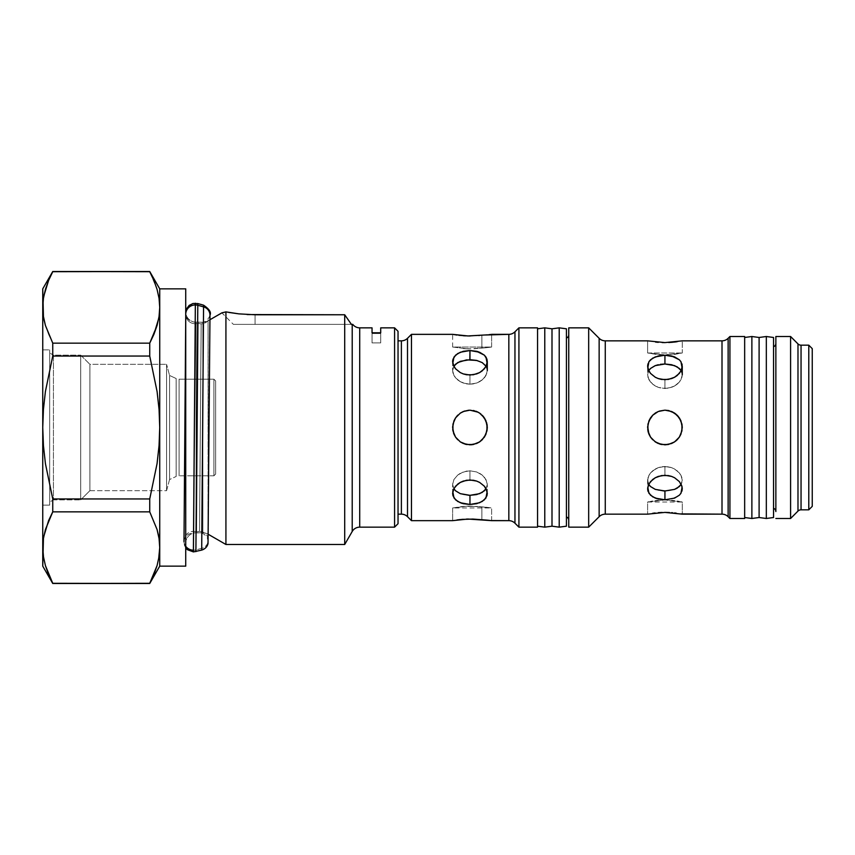 <?xml version="1.0" encoding="UTF-8"?>
<svg xmlns="http://www.w3.org/2000/svg" width="855" height="855" viewBox="0 0 855 855"><rect width="100%" height="100%" fill="white"/><g stroke="black" fill="none" stroke-linecap="round" stroke-linejoin="round"><path stroke-width="0.64" stroke-dasharray="4.28 3.21" d="M185.727 546.27A9.533 9.394 -0.3 0 1 183.943 540.862A9.533 9.394 179.7 0 0 193.401 550.192L195.335 304.957L193.401 550.192A9.533 9.394 179.7 0 0 195.87 549.883L201.662 548.408A8.742 8.625 179.7 0 0 199.536 531.436L201.171 323.799A8.742 8.625 179.7 0 0 209.977 315.345A8.742 8.625 -0.3 0 1 201.171 323.799L199.536 531.436A8.742 8.625 -0.3 0 1 201.662 548.408L203.565 306.86M195.186 323.756A9.533 9.394 -0.3 0 1 185.727 314.009A9.533 9.394 179.7 0 0 195.186 323.756L193.551 531.393A9.533 9.394 -0.3 0 1 196.607 531.906L198.242 323.276A9.533 9.394 -0.3 0 1 195.186 323.756A9.533 9.394 179.7 0 0 198.242 323.276L196.607 531.906A9.533 9.394 179.7 0 0 183.943 540.862A9.533 9.394 -0.3 0 1 193.551 531.393L195.186 323.756M183.996 541.76C184.317 541.504 183.44 534.204 193.572 532.857L199.568 532.9C201.833 532.494 204.345 533.969 207.102 537.325L208.225 541.183L209.924 314.18C210.448 315.955 206.589 323.062 201.139 322.335L198.221 321.811L198.242 323.276A8.742 8.625 179.7 0 0 201.171 323.799L199.536 531.436A8.742 8.625 179.7 0 0 196.607 531.906L198.242 323.276L198.221 321.811L195.154 322.292C184.733 320.561 186.155 313.518 185.717 313.24L185.727 317.494M197.794 305.288L195.87 549.883A9.533 9.394 -0.3 0 1 193.401 550.192L193.433 551.913M203.533 305.16L201.695 550.107M201.662 548.408L195.87 549.883L195.902 551.614M199.536 531.436L201.171 323.799A8.742 8.625 -0.3 0 1 198.242 323.276L196.607 531.906A8.742 8.625 -0.3 0 1 199.536 531.436M195.87 549.883L197.762 303.568M380.71 342.898L372.043 342.898L372.043 333.546L380.71 333.546L380.71 342.898L380.71 327.85L380.71 342.898L380.71 332.787L380.71 342.898L372.043 342.898L372.043 333.546L372.043 342.898L372.043 337.501L372.043 342.898L380.71 342.898L380.71 333.546L380.71 338.847L380.71 333.546L372.043 333.546L372.043 342.898L372.043 332.787L380.71 332.787L372.043 332.787L372.043 337.501L372.043 327.85L372.043 342.898L380.71 342.898M215.631 380.924L215.631 474.076L213.9 475.808L213.9 379.193L215.631 380.924L213.9 379.193L213.9 475.808L179.09 475.808L179.09 379.193L213.9 379.193L179.09 379.193L179.09 475.808L179.09 379.193L179.09 475.808L213.9 475.808L213.9 379.193L213.9 475.808L215.631 474.076L215.631 380.924M176.162 476.459L176.162 378.541L176.162 476.459L169.568 479.537L169.568 375.463L176.162 378.541L169.568 375.463L169.568 479.537L166.575 490.674L166.575 364.326L169.568 375.463L166.575 364.326L166.575 490.674L89.893 490.674L89.893 364.326L166.575 364.326L89.893 364.326L89.893 490.674L80.701 499.854L80.701 355.146L89.893 364.326L80.701 355.146L80.701 499.854L53.438 499.854L53.438 355.146L80.701 355.146L53.438 355.146L53.438 499.854L49.686 502.024L49.686 352.976L53.438 355.146L49.686 352.976L49.686 427.5L49.686 349.898L49.686 505.102L42.75 505.102L42.75 349.898L49.686 349.898L42.75 349.898L42.75 427.5L43.434 445.615L45.433 463.688L52.754 498.957L52.754 511.846L52.754 498.957L45.433 463.688L43.434 445.615L42.75 427.5L42.75 288.851L42.75 307.426L43.434 298.352L42.75 307.426L42.75 427.5L43.423 409.481L42.75 427.5L42.75 505.102L42.75 349.898L42.75 505.102L49.686 505.102L49.686 349.898L49.686 502.024L49.686 352.976L49.686 502.024L53.438 499.854L53.438 355.146L53.438 499.854L80.701 499.854L80.701 355.146L80.701 499.854L89.893 490.674L89.893 364.326L89.893 490.674L166.575 490.674L166.575 364.326L166.575 490.674L169.568 479.537L169.568 375.463L169.568 479.537L176.162 476.459L176.162 378.541L176.162 476.459M352.207 324.376L352.207 531.489L352.207 324.376L351.405 324.376L352.207 324.376M359.709 527.15L359.709 327.85L359.709 527.15M344.704 544.485L344.704 314.768L344.704 544.485M255.057 314.768L255.057 324.376L250.825 324.376L351.405 324.376L233.394 324.376L351.405 324.376L255.057 324.376L255.057 314.768L344.704 314.768L255.057 314.768L255.057 324.376L255.057 314.768L246.806 314.533M230.07 312.631L238.908 313.871L225.923 311.883L225.923 544.485L225.923 311.883L227.537 312.193L222.909 312.62L225.923 311.883M209.988 319.717L208.075 320.817L208.385 534.364L208.075 320.817A10.399 10.399 0 0 1 202.881 322.217L202.881 532.783A10.399 10.399 0 0 1 208.075 534.183A10.399 10.399 0 0 0 202.881 532.783L202.881 322.217L196.126 322.217L196.126 532.783L202.881 532.783L196.126 532.783L196.126 322.217A10.399 10.399 0 0 1 185.727 311.819L185.727 543.182A10.399 10.399 0 0 1 196.126 532.783A10.399 10.399 0 0 0 185.727 543.182L185.727 311.819A10.399 10.399 0 0 0 196.126 322.217L196.126 532.783L196.126 322.217L202.881 322.217L202.881 532.783L202.881 322.217A10.399 10.399 0 0 0 208.075 320.817L208.075 534.183L208.075 320.817L222.909 312.62L221.873 312.855L233.394 324.376M159.051 556.648L159.735 547.574L159.735 566.149L159.735 547.574L159.051 556.648L157.064 565.625L158.635 559.127M153.911 574.496L152.778 577.093M49.665 576.997L52.754 583.302L149.732 583.302L52.754 583.484L45.411 565.604L48.575 574.496M43.434 298.352L43.851 295.873M48.575 280.504L49.408 278.559M152.821 278.003L149.732 271.516L52.754 271.698L149.732 271.698L157.074 289.396L159.051 298.363L159.735 307.426L159.051 316.5L157.064 325.477L158.741 318.381M676.006 341.872L682.269 340.846L682.269 352.987L674.574 354.387L658.297 354.729L647.609 352.987L682.269 352.987L664.944 355.028L647.609 352.987L647.609 340.846L661.535 342.524L674.574 342.053M485.779 347.771L467.963 348.893L452.626 347.034L491.625 347.034L485.779 347.771L491.625 347.034L491.625 334.348L491.625 347.034L452.626 347.034L467.963 348.893L463.1 348.616L473.007 348.861L485.779 347.771M514.956 523.196L514.956 331.804L514.956 523.196M508.832 334.348L508.832 520.652L508.832 334.348M485.576 335L481.878 335.203L481.878 348.017L477.774 348.53L481.878 348.017L481.878 335.203L481.878 348.017L481.878 335.203L487.457 334.839M407.504 516.698L407.504 338.302L407.504 516.698M401.38 340.846L401.38 514.154L401.38 340.846M566.438 338.046L566.438 516.954L566.438 338.046M568.746 520.225L568.746 327.85L568.746 520.225M605.265 514.154L605.265 340.846L605.265 514.154M599.141 338.302L599.141 516.698L599.141 338.302M728.129 516.698L728.129 338.302L728.129 516.698M722.005 340.846L722.005 514.154L722.005 340.846M801.05 509.826L801.05 345.174L801.05 509.826M797.982 343.913L797.982 511.087L797.982 343.913M773.54 346.713L773.54 517.521L773.54 346.713M775.859 511.557L775.859 336.507L775.859 511.557M460.214 361.376L455.555 364.198L453.952 366.1L455.555 364.198L460.321 361.334L469.961 359.677L479.602 361.334L484.368 364.198L485.961 366.09L487.297 370.6L485.971 375.484L484.379 377.814L479.602 381.704L476.62 383.051L469.961 384.194L463.314 383.051L460.332 381.704L455.555 377.825L453.952 375.495L452.626 370.6L453.952 366.1L452.626 370.6L452.958 373.037L455.544 377.814L460.321 381.704L457.703 379.93L453.952 375.495L452.626 370.6L453.952 366.1L452.626 370.6L453.952 375.484L455.544 377.814L460.321 381.704L463.303 383.051L469.961 384.194L469.961 375.035L469.961 384.194L463.314 383.051L460.332 381.704L466.563 383.895L469.961 384.194L469.961 375.035L476.609 373.924L482.22 370.867L485.971 366.496L487.275 361.024M453.214 364.85L452.797 363.354M462.106 503.381L469.961 504.471L469.961 495.323L463.314 494.585L457.703 492.405L453.952 488.9L452.626 484.4L453.952 479.516L457.714 475.07L463.325 471.939L469.961 470.806L469.961 479.965L463.325 481.066L457.714 484.122L453.962 488.494L452.648 493.998M487.265 494.062L485.971 488.515L482.22 484.133L476.598 481.066L469.961 479.965L469.961 470.806L476.598 471.939L469.961 470.806L476.598 471.939L482.209 475.07L479.602 473.296L482.209 475.07L485.961 479.495L484.379 477.186L486.955 481.942L487.297 484.39L485.971 479.516L487.297 484.4L486.965 486.741L485.971 488.9L487.297 484.4L485.971 488.9L484.379 490.791L479.602 493.666L469.961 495.323L469.961 504.471L476.609 503.713L482.22 501.458L485.971 497.899L487.297 493.378L485.971 488.515L482.22 484.133L476.598 481.066L469.961 479.965L469.961 470.806L469.961 479.965L466.584 480.243L460.332 482.391L455.555 486.206L452.968 490.92L452.626 493.367L453.952 497.899L457.703 501.458L461.379 503.157M452.958 495.708L453.962 497.909M452.797 491.657L453.203 490.161M485.95 488.932L487.297 484.4L485.971 479.516L482.22 475.081L476.62 471.949L469.961 470.806L463.314 471.949L457.703 475.07L453.952 479.505L457.714 475.07L460.321 473.296L466.563 471.094L469.961 470.806L463.314 471.949L457.703 475.07L453.952 479.505L452.968 481.953L452.626 484.4L453.952 488.9L452.626 484.4L453.952 479.516L452.626 484.4L453.952 488.9L457.703 492.405L463.089 494.521M469.951 444.835L463.314 443.51L460.343 441.917M457.649 439.705L460.311 441.896L465.312 444.194M457.756 415.199L453.962 420.842L452.626 427.543M456.431 416.663L460.193 413.179M463.303 411.501L457.714 415.241L455.555 417.86L460.321 413.093L463.325 411.49L469.961 410.165L464.746 410.977M453.952 434.137L455.555 437.14L453.952 434.137L455.544 437.119L460.321 441.907L455.555 437.14L453.952 434.148L452.626 427.511L453.952 434.137L457.703 439.748L463.303 443.499L469.961 444.835L476.609 443.51L479.602 441.907L484.368 437.14L485.971 434.137L487.297 427.511L485.971 420.863L482.22 415.241L479.602 413.093L476.598 411.49L469.961 410.165L476.598 411.49L479.602 413.093L484.368 417.86L485.961 420.842L487.297 427.489L485.971 434.137L482.22 439.759L479.602 441.907L484.753 436.52M453.952 420.863L455.555 417.86L452.968 424.101L455.555 417.86L453.952 420.852L452.626 427.511L452.958 430.877M452.648 361.141L453.952 366.485L457.703 370.867L463.303 373.924L469.961 375.035L469.961 384.194L476.609 383.051L479.591 381.704L482.22 379.93L485.971 375.495L487.297 370.6L485.971 366.1L486.955 368.249L484.368 364.198L479.57 361.323M453.898 357.198L452.701 360.5M477.314 351.469L469.961 350.529L469.961 359.677L469.961 350.529L463.325 351.287L457.714 353.532L453.962 357.091L452.968 359.271M454.058 356.941L457.714 353.532L463.325 351.287L469.961 350.529L478.373 351.79M488.579 507.539L481.878 506.983L481.878 519.797L481.878 506.983L467.963 506.107L452.626 507.966L452.626 520.652L452.626 507.966L467.963 506.107L481.878 506.983L481.878 519.797L472.997 519.081L461.358 519.434M491.625 520.652L491.625 507.966L491.625 520.652L488.814 520.3M489.573 520.385L491.283 520.61M491.625 334.348L488.9 334.69M668.696 342.513L677.181 341.711M662.155 342.545L664.901 342.599M652.739 415.188L648.934 420.842L647.609 427.489L648.924 434.137L650.516 437.119L655.293 441.896L658.275 443.499L664.933 444.835L658.286 443.499L655.304 441.907L652.675 439.748L648.934 434.148L647.609 427.511L648.924 420.863L650.527 417.86L655.293 413.093L650.527 417.86L648.934 420.842L647.609 427.489L648.475 432.929M677.256 415.306L671.581 411.49L664.933 410.165L671.603 411.501L674.584 413.104L671.57 411.49L664.933 410.165L671.581 411.49L677.181 415.241L680.943 420.842L682.269 427.489L680.943 434.137L677.192 439.759L671.603 443.499L664.933 444.835L671.581 443.51L674.563 441.907L679.34 437.14L680.943 434.148L682.269 427.511L680.943 420.863L677.192 415.241L671.57 411.49L664.933 410.165L658.254 411.512M647.769 487.083L648.197 485.512M680.879 493.388L682.269 488.782L680.943 483.898L677.192 479.495L674.574 477.742L671.57 476.395L664.933 475.284L664.933 466.488L664.933 475.284L658.297 476.395L652.686 479.484L648.934 483.887L647.609 488.771L647.609 480.189L648.924 484.678L647.609 480.2L648.924 475.284L647.609 480.189L648.924 484.678L647.609 480.2L647.94 477.731L647.63 489.381M650.537 472.933L648.934 475.284L652.686 470.806L650.537 472.933L647.94 477.742L650.527 472.933L655.293 469.01L650.537 472.933M658.286 467.642L655.304 469.01L658.297 467.642L664.933 466.488L658.286 467.642L652.675 470.806L658.297 467.642L661.535 466.787L658.286 467.642M656.362 512.84L647.609 514.154L647.609 502.013L664.933 499.972L682.269 502.013L682.269 514.154L671.57 512.669M662.198 512.455L652.675 513.289M669.454 512.53L658.297 512.669M672.714 512.765L664.944 512.402M647.62 365.662L648.924 371.102L652.675 375.505L658.275 378.594L664.933 379.716L664.933 388.512L658.286 387.358L652.675 384.194L648.934 379.716L647.609 374.811L648.924 370.322L652.686 366.859L658.297 364.722L664.933 363.995L664.933 355.21L655.304 356.888L650.527 359.795L648.934 361.697L647.609 366.218L648.924 371.102L652.675 375.505L655.293 377.258L661.535 379.428L664.933 379.716L664.933 388.512L664.933 379.716L671.581 378.594L677.192 375.505L680.943 371.102L682.258 365.961M660.359 364.337L664.933 363.995L674.574 365.619L679.34 368.441L680.943 370.311L682.269 374.811L680.943 370.322L681.927 372.459L682.269 374.811L680.943 379.716L682.269 374.811L680.943 379.716L679.351 382.057L680.943 379.716L679.351 382.057L674.584 385.99L677.192 384.194L679.34 382.067L674.584 385.99L671.603 387.347L674.574 385.99L671.603 387.347L664.933 388.512L671.581 387.358L664.933 388.512L664.933 379.716L671.581 378.594L677.192 375.505L679.34 373.421L681.937 368.665L681.927 363.877M672.319 356.15L664.933 355.21L664.933 363.995L671.581 364.722L677.181 366.859L680.943 370.311L682.269 374.811L681.937 377.258L679.34 382.067L674.574 385.99L668.321 388.213L661.535 388.213L658.275 387.347L664.933 388.512L658.286 387.358L655.293 385.99L658.275 387.347L655.304 385.99L650.527 382.057L655.293 385.99L652.675 384.194L648.924 379.716L650.527 382.057L647.94 377.247L647.609 366.229L647.609 374.811L648.924 379.716L647.609 374.811L648.924 370.322L652.686 366.859L658.297 364.722M658.286 411.501L656.309 412.463M648.208 369.499L647.769 367.928M657.121 498.732L664.933 499.79L664.933 491.005L655.304 489.381L652.675 488.141L648.934 484.678L652.675 488.141L657.848 490.172M682.237 489.434L680.943 483.898L677.192 479.495L671.57 476.395L664.933 475.284L664.933 466.488L664.933 475.284L661.556 475.562L655.304 477.731L650.527 481.579L647.94 486.324L647.609 488.771L648.924 493.282L652.675 496.819L656.255 498.454M650.377 495.056L652.675 496.819L658.275 499.031L664.933 499.79L671.581 499.042L679.34 495.205L681.937 491.123M398.035 340.846L398.035 514.154L398.035 340.846M674.552 489.391L679.351 486.559L681.927 482.541L680.943 484.678L682.269 480.189L680.943 475.284L679.351 472.943L674.584 469.01L671.603 467.653L664.933 466.488L671.581 467.642L677.181 470.806L680.943 475.273L682.269 480.189L680.943 484.678L677.192 488.13L671.603 490.278L664.933 491.005L664.933 499.79L674.563 498.112L679.34 495.205M682.108 367.917L681.67 369.488M647.94 363.867L648.934 361.697L652.686 358.17L661.556 355.391L668.332 355.402L674.574 356.888L679.34 359.795L680.943 361.708L677.192 358.17L673.58 356.535M682.237 365.555L682.172 364.957M680.933 513.898L682.269 514.154L682.269 502.013L664.944 499.972L647.609 502.013L647.609 514.154L648.924 513.898L647.609 514.154M681.67 485.501L682.108 487.072M679.383 417.935L675.824 414.012M677.107 439.833L679.372 437.097L681.937 430.877L681.253 433.346M648.924 434.137L652.675 439.748L658.275 443.499L664.933 444.835L661.535 444.493L668.321 444.493L671.677 443.467M668.321 444.493L671.581 443.51L677.192 439.748L671.603 443.499L664.955 444.835M647.609 340.846L647.609 352.987L664.933 355.028L682.269 352.987L682.269 340.846L680.943 341.102L682.269 340.846M471.917 335.951L478.779 335.545M480.168 335.406L468.284 335.962M470.218 335.972L471.426 335.962M452.626 347.034L452.626 334.348L463.121 335.716M465.975 335.887L457.019 335.064M486.645 334.914L491.283 334.391M488.579 347.461L491.625 347.034M457.019 519.936L452.626 520.652M466.392 519.103L463.111 519.284M490.92 507.859L488.9 507.571L490.92 507.859M487.457 507.4L485.779 507.229L487.457 507.4M485.576 520L481.878 519.797L481.878 506.983L485.779 507.229L477.774 506.47L491.625 507.966L452.626 507.966L467.963 506.107L477.774 506.47L463.1 506.384L452.626 507.966M490.92 520.556L487.211 520.139M482.22 353.532L479.602 352.239L482.22 353.532M452.626 361.633L452.626 370.6L452.626 361.633L452.958 364.059L455.544 368.783L460.311 372.598L466.563 374.757L473.349 374.757L479.591 372.609L482.22 370.867L485.971 366.496L487.297 361.633L485.971 357.101L484.4 355.199M482.209 439.759L484.368 437.14L482.22 439.748L476.62 443.499L469.961 444.835L473.349 444.493L479.516 441.96M479.602 413.104L473.36 410.507L467.322 410.368M486.003 420.938L486.955 424.101M486.709 490.15L487.126 491.646M485.897 498.016L486.955 495.718M487.126 363.343L486.719 364.839M808.787 509.826L808.787 345.174L808.787 509.826M812.25 348.648L812.25 506.352L812.25 348.648M775.859 343.443L775.859 509.943L775.859 343.443M790.586 336.507L790.586 518.493L790.586 336.507M744.662 336.507L744.662 518.493L744.662 336.507M744.662 517.521L744.662 337.479L744.662 517.521M729.924 518.493L729.924 336.507L729.924 518.493M655.304 342.053L658.286 342.331M677.192 513.289L674.574 512.947M647.94 491.112L650.516 495.195M659.568 443.98L652.675 439.748L660.199 444.173M655.304 413.093L652.654 415.274M660.53 410.742L659.419 411.073M680.943 420.863L681.937 424.123L680.943 420.863M682.247 428.355L681.927 424.112M588.678 527.15L588.678 327.85L588.678 527.15M537.549 328.812L537.549 527.15L537.549 328.812M566.438 526.188L566.438 328.812L566.438 526.188M566.438 516.954L566.438 339.766L566.438 516.954M544.774 327.85L544.774 527.15L544.774 327.85M551.999 328.812L551.999 526.188L551.999 328.812M559.213 327.85L559.213 527.15L559.213 327.85M411.469 334.348L411.469 520.652L411.469 334.348M452.626 334.348L458.825 335.299M481.878 519.797L467.963 519.049M485.982 357.134L484.368 355.167M487.297 370.6L486.955 368.249L486.965 373.037L484.379 377.814L482.22 379.919L476.62 383.051L469.961 384.194L473.349 383.906L479.591 381.704L482.22 379.93L485.971 375.495L487.297 370.6L486.955 359.271M464.789 444.044L460.332 441.907L466.574 444.493L471.158 444.792M452.968 424.101L452.626 427.489L453.513 432.972M460.332 413.093L457.714 415.241L463.325 411.49M465.857 410.667L469.961 410.165L476.598 411.49L479.602 413.093L484.368 417.86L479.602 413.093L476.598 411.49L468.764 410.208M487.19 425.576L485.971 420.863M484.379 437.119L486.281 433.346M453.952 497.899L455.544 499.822L460.311 502.761L469.961 504.471L479.591 502.761L484.368 499.833L485.971 497.899M518.921 327.85L518.921 527.15L518.921 327.85M766.326 518.493L766.326 336.507L766.326 518.493M759.101 517.521L759.101 337.479L759.101 517.521M751.876 518.493L751.876 336.507L751.876 518.493M485.971 488.9L482.22 492.395L476.62 494.575L469.961 495.323L463.314 494.585M482.22 415.252L481.023 414.162M485.961 420.842L483.663 416.877M486.955 424.112L486.548 422.466M479.602 441.896L473.36 444.493L479.602 441.907M452.968 424.112L452.723 429.328M473.36 444.493L469.961 444.835M487.297 427.489L486.965 430.877M460.332 441.907L455.555 437.14M460.407 361.302L469.961 359.677L476.663 360.436M476.598 360.415L479.602 361.334M681.927 353.062L647.609 352.987L664.933 355.028L681.927 353.062M674.574 413.093L678.485 416.695M681.937 430.877L682.247 426.645M680.943 434.137L677.192 439.748M671.741 443.435L675.536 441.212M664.933 444.835L665.778 444.814M647.94 430.888L647.727 429.573M661.642 410.486L664.121 410.186M668.332 466.787L661.546 466.787L664.933 466.488L671.581 467.642L668.332 466.787M674.584 469.01L671.603 467.653L674.574 469.01L679.34 472.933L674.584 469.01M680.943 475.284L679.351 472.943L681.927 477.731L680.943 475.284M647.94 501.938L648.934 501.714L647.94 501.938M650.537 501.393L652.686 500.998L650.537 501.393M655.315 500.613L658.286 500.282L655.315 500.613M661.556 500.047L664.933 499.972L661.556 500.047M668.332 500.057L664.944 499.972L668.332 500.057M674.574 500.613L671.592 500.282L674.574 500.613M679.34 501.393L677.192 500.998L679.34 501.393M681.937 501.938L680.943 501.725L681.937 501.938M679.34 417.86L680.943 420.842M647.609 427.511L648.924 420.863L651.093 417.069M651.328 416.77L652.675 415.252M652.675 439.748L650.409 436.958M674.584 489.381L668.332 490.823L658.286 490.278M43.434 556.637L45.411 565.604L43.434 556.637L42.75 547.574L43.434 556.637M42.75 566.149L42.75 427.5L42.75 547.574L43.434 538.5L42.75 566.149M43.434 538.5L43.744 536.619M48.575 334.348L52.754 343.154L52.754 356.043L45.401 391.558L43.423 409.481L45.401 391.558L52.754 356.043L52.754 343.154L149.732 343.154L149.732 356.043L52.754 356.043L149.732 356.043L157.085 391.558L159.062 409.481L159.735 427.5L159.051 445.615L157.053 463.688L149.732 498.957L52.754 498.957L149.732 498.957L149.732 511.846L52.754 511.846L149.732 511.846L157.074 529.555L149.732 511.846L149.732 498.957L157.053 463.688L159.051 445.615L159.735 427.5L159.062 409.481L157.085 391.558L149.732 356.043L149.732 343.154L52.754 343.154L45.411 325.456L48.575 334.348M43.434 316.5L43.947 319.471M159.051 316.5L159.735 307.426L159.735 547.574L159.735 307.426L159.051 298.363L157.074 289.396L153.911 280.504M159.051 538.5L158.538 535.529M159.735 288.851L159.735 307.426L159.735 288.851M250.825 324.376L233.81 324.376L250.825 324.376M394.572 327.85L394.572 527.15L394.572 327.85M398.035 331.312L398.035 523.688L398.035 331.312M398.035 514.154L398.035 444.408L398.035 514.154M49.686 505.102L49.686 442.644L49.686 505.102M215.631 474.076L215.631 381.822L215.631 474.076M185.727 311.872L183.943 540.841L184.402 545.212L185.727 547.905M452.626 493.367L452.626 484.4L452.626 493.367M682.269 374.811L682.269 366.229M487.297 493.367L487.297 484.4L487.297 493.367M647.609 502.013L682.269 502.013"/><path stroke-width="1.28" d="M185.727 547.905L187.352 549.669L193.433 551.913L195.335 304.957A9.533 9.394 -0.3 0 1 197.794 305.288L203.565 306.86L203.533 305.16L203.565 306.86A8.742 8.625 -0.3 0 1 209.977 315.345A8.742 8.625 179.7 0 0 203.565 306.86L201.695 550.107L203.565 306.86L197.794 305.288L195.902 551.614L197.794 305.288A9.533 9.394 179.7 0 0 195.335 304.957L195.293 303.226L195.335 304.957A9.533 9.394 179.7 0 0 185.727 314.009A9.533 9.394 -0.3 0 1 195.335 304.957L193.401 550.192A9.533 9.394 -0.3 0 1 185.727 546.27M197.794 305.288L197.762 303.568L197.794 305.288M394.572 527.15L398.035 523.688L398.035 331.312L394.572 327.85L394.572 527.15L394.572 327.85L380.71 327.85L380.71 332.787L372.043 332.787L372.043 327.85L359.709 327.85L359.709 527.15L394.572 527.15L359.709 527.15A8.668 8.668 0 0 0 352.207 531.489A8.668 8.668 0 0 1 359.709 527.15L359.709 327.85A8.668 8.668 0 0 1 352.784 324.376A8.668 8.668 0 0 0 359.709 327.85L372.043 327.85L372.043 332.787L380.71 332.787L380.71 327.85L394.572 327.85L398.035 331.312L398.035 523.688L394.572 527.15M247.116 314.555L344.704 314.768L344.704 544.485L225.923 544.485L344.704 544.485L352.207 531.489L344.704 544.485L344.704 314.768L351.405 324.376L344.704 314.768L255.057 314.768L238.919 313.871L225.923 311.883L221.873 312.855L209.988 319.717M225.923 544.485L225.923 311.883L225.923 544.485L208.385 534.364L225.923 544.485M45.411 565.604L52.754 583.302L149.732 583.484L157.064 565.615L149.732 583.302L52.754 583.484L149.732 583.484L159.735 566.149L185.727 566.149L185.727 288.851L159.735 288.851L159.735 566.149L149.732 583.484L52.754 583.484L49.665 576.997M158.635 559.127L159.735 547.574L159.051 538.5L159.735 547.574L159.051 538.511L157.064 529.523L149.732 511.846L52.754 511.846L45.411 529.544L43.434 538.5L42.75 566.149L42.75 547.574L43.52 557.225M153.911 574.496L157.074 565.604L149.732 583.302L152.778 577.093M45.422 289.375L48.575 280.493L45.422 289.375M43.851 295.873L48.575 280.504L52.754 271.698L49.408 278.559M43.744 536.619L48.575 520.652L52.754 511.846L52.754 498.957L45.433 463.688L43.434 445.615L42.75 427.5L42.75 288.851L52.754 271.516L42.75 288.851L43.434 316.489L42.75 307.426L43.434 298.363L42.75 307.426L42.75 427.5L43.423 409.481L45.401 391.558L52.754 356.043L52.754 343.154L45.422 325.477L43.434 316.5L42.75 307.426L43.434 316.5L45.422 325.477L52.754 343.154L52.754 356.043L45.401 391.558L43.423 409.481L42.75 427.5L43.434 445.615L45.433 463.688L52.754 498.957L52.754 511.846L149.732 511.846L149.732 498.957L52.754 498.957L149.732 498.957L157.053 463.688L159.051 445.615L159.735 427.5L159.062 409.481L157.085 391.558L149.732 356.043L52.754 356.043L149.732 356.043L149.732 343.154L52.754 343.154L149.732 343.154L157.074 325.456L159.051 316.5L159.735 307.426L159.051 298.352L157.064 289.375L153.911 280.493L149.732 271.698L52.754 271.516L48.575 280.504L52.754 271.698L149.732 271.516L152.821 278.003M487.457 334.839L467.963 335.951L452.626 334.348L411.469 334.348L411.469 520.652L452.626 520.652L467.952 519.049L491.625 520.652L508.832 520.652L508.832 334.348A8.668 8.668 0 0 0 514.956 331.804L518.921 327.85L537.549 327.85L537.549 527.15L518.921 527.15L537.549 527.15L537.549 327.85L518.921 327.85L518.921 527.15L518.921 327.85L514.956 331.804L514.956 523.196L518.921 527.15L514.956 523.196A8.668 8.668 0 0 0 508.832 520.652A8.668 8.668 0 0 1 514.956 523.196L514.956 331.804A8.668 8.668 0 0 1 508.832 334.348L485.576 335M473.36 374.757L466.574 374.757L463.314 373.924L460.332 372.609L455.555 368.794L453.952 366.496L452.626 361.633L452.968 359.271L455.555 355.167L460.321 352.239L469.961 350.529L479.591 352.239L484.368 355.167L486.955 359.271L487.297 361.622L485.971 366.485L482.22 370.867L479.612 372.598L473.36 374.757M466.563 480.243L473.349 480.243L476.609 481.076L479.591 482.391L484.368 486.206L485.971 488.504L487.297 493.367L486.955 495.729L484.368 499.833L479.602 502.761L469.961 504.471L460.332 502.761L455.555 499.833L452.968 495.729L452.626 493.378L453.952 488.515L457.703 484.133L460.311 482.402L466.563 480.243M464.746 410.977L460.321 413.093L455.555 417.86L453.952 420.852L452.626 427.489L453.952 434.137L455.555 437.14L460.321 441.907L463.325 443.51L469.961 444.835L463.325 443.51L460.332 441.907L455.555 437.14L453.962 434.158L452.626 427.511L453.952 420.863L455.544 417.881L460.311 413.104L463.303 411.501L469.961 410.165L463.314 411.49L469.961 410.165L476.609 411.49L479.591 413.093L484.368 417.86L486.955 424.112L486.955 430.888L484.368 437.129L479.602 441.907L473.36 444.493L466.584 444.493L460.332 441.907L455.555 437.14L452.968 430.899L452.958 424.123L455.544 417.881L460.311 413.104L463.303 411.501L468.764 410.208M452.626 520.652L411.469 520.652L407.504 516.698A8.668 8.668 0 0 0 401.38 514.154L398.035 514.154L401.38 514.154A8.668 8.668 0 0 1 407.504 516.698L407.504 338.302A8.668 8.668 0 0 1 401.38 340.846A8.668 8.668 0 0 0 407.504 338.302L411.469 334.348L407.504 338.302L407.504 516.698L411.469 520.652L411.469 334.348L452.626 334.348L457.072 335.075M568.746 334.775A3.463 3.463 0 0 1 566.438 338.046A3.463 3.463 0 0 0 568.746 334.775M566.438 516.954A3.463 3.463 0 0 1 568.746 520.225A3.463 3.463 0 0 0 566.438 516.954M599.141 516.698A8.668 8.668 0 0 1 605.265 514.154L647.609 514.154L664.923 512.402L682.269 514.154L722.005 514.154A8.668 8.668 0 0 1 728.129 516.698L729.924 518.493L729.924 336.507L728.129 338.302A8.668 8.668 0 0 1 722.005 340.846L682.269 340.846L664.944 342.599L647.609 340.846L605.265 340.846A8.668 8.668 0 0 1 599.141 338.302L588.678 327.85L568.746 327.85L568.746 527.15L588.678 527.15L588.678 327.85L588.678 527.15L599.141 516.698L599.141 338.302A8.668 8.668 0 0 0 605.265 340.846L605.265 514.154A8.668 8.668 0 0 0 599.141 516.698L588.678 527.15L568.746 527.15L568.746 327.85L588.678 327.85L599.141 338.302L599.141 516.698M682.269 340.846L722.005 340.846L722.005 514.154L722.005 340.846A8.668 8.668 0 0 0 728.129 338.302L728.129 516.698A8.668 8.668 0 0 0 722.005 514.154L680.933 513.898M659.419 411.073L664.933 410.165L668.321 410.507L674.563 413.093L679.34 417.86L681.937 424.112L681.927 430.888L679.34 437.14L674.574 441.907L668.332 444.493L661.556 444.493L655.304 441.907L650.527 437.14L647.94 430.899L647.94 424.123L650.516 417.881L652.675 415.252L658.275 411.501L664.955 410.165M661.535 475.572L668.321 475.562L671.581 476.406L674.563 477.731L679.34 481.579L681.937 486.335L682.269 488.771L680.943 493.292L679.34 495.205L674.574 498.112L664.933 499.79L655.304 498.112L650.527 495.205L647.94 491.133L647.609 488.782L648.924 483.898L652.675 479.495L655.293 477.742L661.535 475.572M668.332 379.428L661.546 379.438L658.286 378.594L655.304 377.269L650.527 373.421L648.924 371.102L647.609 366.229L648.924 361.708L650.527 359.795L655.293 356.888L664.933 355.21L674.574 356.888L679.34 359.795L680.943 361.697L682.269 366.218L680.943 371.102L677.203 375.505L674.584 377.258L668.332 379.428M729.924 518.493L744.662 518.493L744.662 336.507L729.924 336.507L729.924 518.493L728.129 516.698L728.129 338.302L729.924 336.507L744.662 336.507L744.662 518.493L729.924 518.493M801.05 509.826L808.787 509.826L808.787 345.174L801.05 345.174L801.05 509.826A4.328 4.328 0 0 0 797.982 511.087L797.982 343.913L790.586 336.507L790.586 518.493L797.982 511.087A4.328 4.328 0 0 1 801.05 509.826L801.05 345.174A4.328 4.328 0 0 1 797.982 343.913A4.328 4.328 0 0 0 801.05 345.174L808.787 345.174L808.787 509.826L812.25 506.352L812.25 348.648L808.787 345.174L812.25 348.648L812.25 506.352L808.787 509.826L801.05 509.826M775.859 518.493L790.586 518.493L790.586 336.507L775.859 336.507L775.859 511.557A3.463 3.463 0 0 0 773.54 508.287A3.463 3.463 0 0 1 775.859 511.557L775.859 343.443A3.463 3.463 0 0 1 773.54 346.713A3.463 3.463 0 0 0 775.859 343.443L775.859 336.507L790.586 336.507L797.982 343.913L797.982 511.087L790.586 518.493L775.859 518.493M452.797 363.354L453.952 357.101L457.703 353.532L463.325 351.287L469.961 350.529L469.961 359.677L460.321 361.334L455.555 364.198L453.834 366.282M486.719 364.839L484.379 368.783L479.612 372.598L476.62 373.924L469.961 375.035L463.314 373.924L460.332 372.609L455.555 368.794L453.214 364.85M461.379 503.157L462.106 503.381M453.834 488.718L455.555 490.802L460.321 493.666L469.961 495.323L469.961 504.471L463.325 503.713L457.714 501.468L453.962 497.92L452.797 491.657M453.952 488.9L455.555 490.802L460.321 493.666L469 495.302M453.203 490.161L455.544 486.217L460.311 482.402L463.303 481.076L469.961 479.965L476.609 481.076L479.591 482.391L484.368 486.206L486.955 490.93M457.938 415.028L456.431 416.663M453.952 434.148L453.513 432.972M455.555 437.14L457.703 439.748M452.701 360.5L452.648 361.141M469.865 359.677L469.961 350.529L476.598 351.287L484.368 355.167L485.961 357.091L487.126 363.343M486.078 366.282L482.209 362.595L476.598 360.415L466.574 359.87L457.895 362.488M457.714 362.595L453.962 366.09M482.84 519.84L489.573 520.385M461.358 519.434L472.986 519.081L487.457 520.161M457.019 519.936L463.1 519.284M488.9 334.69L490.92 334.444M674.52 342.053L676.006 341.872M677.181 341.711L671.945 342.31M671.581 342.331L668.696 342.513M664.901 342.599L662.155 342.545M658.297 342.331L655.614 342.086M655.293 413.104L658.286 411.501L652.675 415.252L655.293 413.104M650.516 417.881L652.675 415.252L648.934 420.852L650.516 417.881M648.934 420.842L647.609 427.489L648.924 420.863L647.609 427.489L648.924 434.137L650.527 437.14L648.934 434.158L647.641 426.453M652.686 439.759L650.527 437.14L655.293 441.907L650.516 437.119M657.987 443.382L655.304 441.907L658.297 443.51L664.933 444.835L658.275 443.499M648.197 485.512L650.516 481.589L655.293 477.742L658.275 476.406L664.933 475.284L671.581 476.406L674.563 477.731L679.34 481.579L681.67 485.501M648.71 484.315L650.527 486.559L655.293 489.381L664.933 491.005L664.933 499.79L658.297 499.042L652.686 496.83L648.934 493.303L647.769 487.083M652.675 513.289L655.048 512.979M658.243 512.669L662.198 512.455M664.966 512.402L669.454 512.53M671.613 512.669L672.714 512.765M674.552 512.947L676.166 513.15M647.769 367.928L648.924 361.708L652.536 358.266M652.686 358.17L658.297 355.958L664.933 355.21L664.933 363.995L660.359 364.337M655.08 365.705L650.537 368.441L648.71 370.685M656.309 412.463L655.529 412.944M648.475 432.929L647.94 430.877M681.168 370.685L679.34 368.441L674.574 365.619L664.933 363.995L655.293 365.619L650.537 368.441L648.934 370.311M681.67 369.488L679.351 373.411L674.584 377.258L671.592 378.594L664.933 379.716L658.286 378.594L655.304 377.269L650.527 373.421L648.208 369.499M656.255 498.454L656.982 498.689M648.934 484.678L650.527 486.559L655.293 489.381L664.046 490.984M401.38 340.846L398.035 340.846L401.38 340.846L401.38 514.154L401.38 340.846M680.943 493.292L679.34 495.205L680.943 493.292L682.108 487.072M679.34 495.205L674.574 498.112L664.933 499.79L664.933 491.005L674.574 489.381L679.351 486.559L681.168 484.315M677.192 488.13L680.943 484.678M674.681 489.338L677.181 488.141M677.181 366.859L671.581 364.722L664.933 363.995L664.933 355.21L671.57 355.958L679.34 359.795L680.943 361.697L682.108 367.917M671.603 443.499L674.574 441.907L671.57 443.51L664.933 444.835L671.581 443.499M677.192 439.748L679.34 437.14L674.574 441.907L679.34 437.14L680.943 434.158L679.34 437.14L680.943 434.158L682.269 427.511L680.943 434.158L682.269 427.511L680.943 420.863L682.269 427.489L681.937 424.123L679.351 417.871L680.943 420.852L677.192 415.252L680.943 420.842M674.574 356.888L671.57 355.958M681.927 363.877L682.151 364.861M674.563 413.093L677.192 415.252L671.603 411.501L664.933 410.165L671.581 411.49L674.574 413.093M478.779 335.545L479.463 335.481M468.284 335.962L470.218 335.972M463.121 335.716L465.473 335.865M481.878 335.203L467.963 335.951L458.825 335.299M467.984 519.049L466.392 519.103M472.997 519.081L472.259 519.06M490.92 520.556L508.832 520.652L508.832 334.348L491.625 334.348M478.373 351.79L477.314 351.469M485.961 366.09L482.209 362.595L476.801 360.468M485.961 420.842L487.297 427.489L485.971 434.137L482.22 439.759L479.644 441.875M484.368 417.871L485.971 420.863L482.22 415.252L485.971 420.863L484.379 417.881M478.084 412.185L469.961 410.165L476.609 411.49L479.708 413.168M476.598 443.51L469.961 444.835L476.598 443.51L479.602 441.907L476.844 443.403M479.655 413.136L478.095 412.196M479.26 442.131L482.209 439.759L485.961 434.158L487.297 427.511L486.548 422.466M487.126 491.646L485.971 497.899L482.22 501.468L476.598 503.713L469.961 504.471L469.961 495.323L479.602 493.666L484.368 490.802L486.078 488.718M485.512 498.561L485.897 498.016M469.961 495.323L476.598 494.585L482.156 492.437M482.22 492.395L485.961 488.91M647.609 514.154L605.265 514.154L605.265 340.846L647.609 340.846M647.609 488.771L647.94 491.123M681.927 491.123L682.269 488.782M660.199 444.173L661.172 444.418M668.332 410.507L669.166 410.689L668.332 410.507M681.937 430.888L681.927 424.101M647.94 363.867L647.609 366.218M559.213 527.15L566.438 526.188L566.438 328.812L559.213 327.85L559.213 527.15L559.213 327.85L551.999 328.812L551.999 526.188L559.213 527.15L551.999 526.188L551.999 328.812L544.774 327.85L544.774 527.15L551.999 526.188L544.774 527.15L544.774 327.85L537.549 328.812L544.774 327.85L551.999 328.812L559.213 327.85L566.438 328.812L566.438 526.188L559.213 527.15M537.549 526.188L544.774 527.15L537.549 526.188M459.648 519.605L458.836 519.701M488.814 520.3L485.576 520M452.968 359.271L452.626 361.633M486.955 359.271L485.971 357.101M487.297 361.633L487.297 370.6M465.312 444.194L466.189 444.418M452.958 430.877L452.723 429.328M453.952 420.852L452.648 426.773M473.36 410.507L474.301 410.721L473.36 410.507M484.187 437.397L485.961 434.158L487.297 427.5L486.955 430.888M486.955 424.112L487.19 425.576M484.368 437.14L485.961 434.158M473.349 444.493L471.158 444.792M452.626 493.367L452.968 495.718M486.955 495.718L487.297 493.367M773.54 517.521L766.326 518.493L759.101 517.521L751.876 518.493L744.662 517.521L751.876 518.493L751.876 336.507L759.101 337.479L766.326 336.507L773.54 337.479L773.54 517.521L773.54 337.479L766.326 336.507L759.101 337.479L751.876 336.507L744.662 337.479L751.876 336.507L751.876 518.493L759.101 517.521L759.101 337.479L759.101 517.521L766.326 518.493L766.326 336.507L766.326 518.493L773.54 517.521M476.598 360.415L469.961 359.677M481.023 414.162L479.602 413.093M477.389 411.843L476.641 411.512M482.22 415.252L483.663 416.877M482.209 439.759L479.602 441.907M464.789 444.044L466.563 444.493M486.955 424.101L487.297 427.489M475.861 411.202L476.598 411.49M671.603 411.501L672.383 411.854M675.824 414.012L674.584 413.104M678.485 416.695L677.192 415.252M675.536 441.212L677.181 439.759M668.546 444.45L664.933 444.835M659.568 443.98L661.546 444.493M647.727 429.573L648.924 434.137M652.899 415.038L648.934 420.852M656.191 412.538L655.304 413.093M664.933 491.005L674.574 489.381M680.943 370.311L677.192 366.859M658.297 364.722L655.293 365.619M48.575 574.507L45.422 565.625L43.434 556.648L42.75 547.574L43.434 538.511M43.947 319.471L45.422 325.466M158.538 535.529L157.074 529.544L159.051 538.5L159.735 547.574L159.051 556.637L157.074 565.604L159.051 556.637M43.434 556.648L45.422 565.625M157.064 325.477L153.911 334.358L157.064 325.477M45.411 325.456L43.434 316.489M48.575 280.504L45.411 289.396L43.434 298.363M158.741 318.381L153.911 334.348L149.732 343.154L149.732 356.043L157.085 391.558L159.062 409.481L159.735 427.5L159.051 445.615L157.053 463.688L149.732 498.957L149.732 511.846L157.064 529.523L159.051 538.5M157.074 289.396L159.051 298.352L159.735 307.426L159.735 288.851L185.727 288.851L185.727 566.149L159.735 566.149L159.735 307.426L159.051 316.489M159.051 298.363L158.966 297.775M153.911 280.493L157.064 289.375M221.873 312.855L225.923 311.883M344.704 314.768L351.405 324.376L352.207 324.376L351.405 324.376L344.704 314.768M238.887 313.871L228.68 312.396M229.087 312.47L230.07 312.631M255.057 314.768L238.919 313.871M352.207 531.489L352.207 324.376L352.784 324.376L352.207 324.376L352.207 531.489M42.75 427.5L42.75 547.574L42.75 427.5M193.433 551.913L201.695 550.107C205.136 548.953 207.241 546.783 208.022 543.598L209.977 315.121C211.463 312.417 209.304 309.093 203.533 305.16L197.762 303.568L193.027 303.482L189.179 305.385L186.486 308.965L185.727 311.872M185.727 317.494L183.996 541.76M682.269 366.229L682.269 374.811M52.754 583.484L42.75 566.149M52.754 271.516L149.732 271.516L159.735 288.851"/></g></svg>
